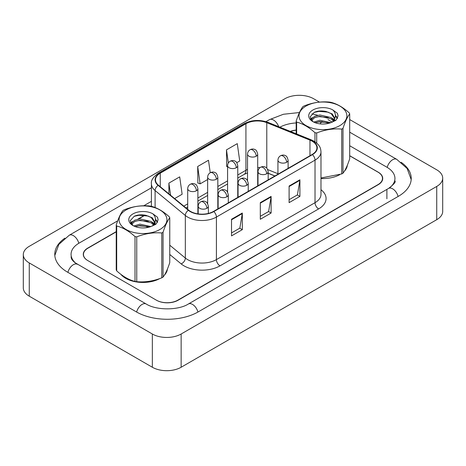 <?xml version="1.0" encoding="UTF-8"?>
<svg xmlns="http://www.w3.org/2000/svg" width="466" height="466" viewBox="0 0 466 466"><rect width="100%" height="100%" fill="white"/><g stroke="black" fill="none" stroke-linecap="round" stroke-linejoin="round"><path stroke-width="0.7" d="M274.847 176.008L268.177 173.311M120.857 274.317A24.43 14.102 0 0 0 125.715 278.319A24.43 14.102 0 0 0 159.885 278.534A24.43 14.102 0 0 1 125.715 278.319A24.43 14.102 0 0 1 120.857 274.317M312.138 141.181A16.287 9.402 180 0 1 316.909 147.827A16.287 9.402 180 0 1 312.138 154.479L213.527 211.413A16.287 9.402 180 0 1 188.672 210.154L158.434 185.223A16.287 9.402 180 0 1 155.487 179.829A16.287 9.402 180 0 1 160.257 173.183L245.926 123.723A16.287 9.402 180 0 1 266.785 122.669L309.966 140.126A16.287 9.402 180 0 1 312.138 141.181M312.43 141.012A16.694 9.64 0 0 0 310.199 139.934L267.018 122.476A16.694 9.64 0 0 0 245.64 123.554L159.972 173.014A16.694 9.64 0 0 0 158.102 185.357L188.34 210.288A16.694 9.64 0 0 0 213.818 211.576L312.43 154.642A16.694 9.64 0 0 0 312.43 141.012M231.526 219.265L231.526 235.889L242.32 229.656L242.32 213.032L231.526 219.265M231.526 232.936L239.839 228.136L242.279 213.585A4.072 2.353 -120 0 0 242.32 213.032M239.769 228.183L242.32 229.656M289.106 186.021L289.106 202.64L299.906 196.407L299.906 179.789L289.106 186.021M289.106 199.693L297.425 194.893L299.859 180.336A4.072 2.353 -120 0 0 299.906 179.789M297.349 194.934L299.906 196.407M260.313 202.64L260.313 219.265L271.113 213.032L271.113 196.407L260.313 202.64M260.313 216.317L268.632 211.517L271.066 196.961A4.072 2.353 -120 0 0 271.113 196.407M268.562 211.558L271.113 213.032M320.981 178.513A24.43 14.102 0 0 0 339.83 174.639A24.43 14.102 0 0 1 320.981 178.513M344.362 171.226A24.43 14.102 0 0 0 347.327 165.267A24.43 14.102 0 0 1 344.362 171.226M164.416 275.121A24.43 14.102 0 0 0 167.381 269.162A24.43 14.102 0 0 1 164.416 275.121M116.226 231.852L87.928 248.192A15.267 8.813 0 0 0 83.455 254.424A15.267 8.813 0 0 0 87.928 260.657L156.308 300.133A15.267 8.813 0 0 0 177.901 300.133L378.002 184.606A15.267 8.813 0 0 0 382.475 178.373A15.267 8.813 0 0 0 378.002 172.14L349.704 155.801M296.172 130.212A15.267 8.813 0 0 0 290.539 131.488M145.13 215.164L138.35 219.078M131.651 222.946L130.824 223.424M236.804 162.681L239.722 161.003L237.281 143.633L226.488 149.866L226.662 166.385M174.633 198.58L182.136 194.246L179.701 176.876L168.902 183.109L168.902 193.856M210.242 172.735L208.488 160.257L197.695 166.49L197.869 183.01M197.695 166.49L200.13 183.854L207.65 179.515M200.13 183.854L197.695 182.946M227.589 166.735L226.488 166.321M226.488 149.866L228.328 163.007M168.902 183.109L170.608 195.26M116.226 231.643L87.748 248.087A15.267 8.813 0 0 0 83.274 254.32A15.267 8.813 0 0 0 87.748 260.552L156.489 300.238A15.267 8.813 0 0 0 178.082 300.238L378.252 184.67A15.267 8.813 0 0 0 382.726 178.437A15.267 8.813 0 0 0 378.252 172.204L349.704 155.72M144.856 215.111L137.808 219.183M131.796 222.655L130.853 223.197M296.172 130.055A15.267 8.813 0 0 0 290.301 131.395M389.861 187.623A27.482 15.867 0 0 0 394.941 178.437A27.482 15.867 0 0 0 386.891 167.212L349.704 145.747M296.172 122.948A27.482 15.867 0 0 0 279.897 127.189M151.415 201.353L143.761 205.768M117.688 220.826L79.109 243.101A27.482 15.867 0 0 0 71.059 254.32A27.482 15.867 0 0 0 76.133 263.506M319.472 102.112L313.653 98.751A20.358 11.755 0 0 0 284.86 98.751L29.265 246.316A20.358 11.755 0 0 0 23.3 254.628A20.358 11.755 0 0 0 29.265 262.94L152.347 334.005A20.358 11.755 0 0 0 181.14 334.005L436.735 186.435A20.358 11.755 0 0 0 442.7 178.123A20.358 11.755 0 0 0 436.735 169.81L349.704 119.564M23.3 254.628L23.3 287.877A20.358 11.755 0 0 0 29.265 296.19L152.347 367.249A20.358 11.755 0 0 0 181.14 367.249L436.735 219.684A20.358 11.755 0 0 0 442.7 211.372L442.7 178.123M64.891 238.155A43.769 25.269 0 0 0 54.772 254.32A43.769 25.269 0 0 0 67.593 272.191L136.334 311.876A43.769 25.269 0 0 0 198.236 311.876L398.407 196.303A43.769 25.269 0 0 0 411.228 178.437A43.769 25.269 0 0 0 401.11 162.273M274.888 175.985L268.177 173.276M306.022 106.062A23.923 13.811 -0 0 0 306.022 125.593A23.923 13.811 -0 0 0 339.854 125.593A23.923 13.811 -0 0 0 339.854 106.062A23.923 13.811 -0 0 0 306.022 106.062M320.981 177.989L341.724 173.94A27.482 15.867 -0 0 0 342.37 173.579A27.482 15.867 -0 0 0 342.999 173.201C345.224 170.416 347.461 165.605 349.704 158.755L349.704 113.908A27.482 15.867 -0 0 0 349.238 112.9C343.116 107.355 337.011 103.831 330.918 102.322A27.482 15.867 -0 0 0 329.177 102.054C320.8 101.338 312.459 102.631 304.152 105.928A27.482 15.867 -0 0 0 303.506 106.289A27.482 15.867 -0 0 0 302.877 106.662C300.634 109.487 298.397 114.304 296.172 121.113A27.482 15.867 -0 0 0 296.638 122.115L296.638 133.952M314.958 141.792L314.958 132.694C308.836 127.148 302.731 123.618 296.638 122.115M314.958 132.694A27.482 15.867 -0 0 0 316.699 132.961L316.699 143.114M341.724 173.94L341.724 129.094C333.417 128.366 325.076 129.653 316.699 132.961M341.724 129.094A27.482 15.867 -0 0 0 342.37 128.727A27.482 15.867 -0 0 0 342.999 128.354L342.999 173.201M330.854 122.669L319.926 120.251L313.729 122.086M329.328 123.164L319.926 121.574L315.121 122.686M333.842 120.362L331.163 117.595L319.926 114.974L314.713 116.273L311.702 118.847L311.305 120.245M333.417 121.014L331.163 118.912L319.926 116.296L314.713 117.595L311.544 120.502M332.392 122.156L334.18 119.675L334.571 117.939L332.235 113.902L325.845 111.438C321.493 110.547 317.62 110.856 314.23 112.358L310.135 116.826L312.884 121.609M333.959 121.469L334.571 118.987M334.536 118.463L331.163 113.634L326.153 111.496M312.884 110.023A14.219 8.207 -0 0 0 312.884 121.638A14.219 8.207 -0 0 0 330.662 122.727L336.202 120.036L338.071 115.83L337.436 113.32L332.771 109.9A14.219 8.207 -0 0 0 312.884 110.023M332.771 109.9C335.736 112.912 336.202 116.168 334.18 119.675M296.172 133.765L296.172 121.113M349.704 113.908C347.479 116.692 345.242 121.51 342.999 128.354M328.285 122.721L319.024 121.929L315.336 122.599M335.054 120.851L334.407 120.327M334.011 120.042L333.353 119.611M328.285 117.444L319.024 116.651L315.336 117.321M311.771 118.714L310.682 119.383M337.367 118.463L335.415 115.9M328.326 112.178L319.024 111.374L314.061 112.434M338.071 115.958L337.436 113.32M335.479 120.572L334.524 119.756M334.238 119.541L331.961 118.178M312.669 117.607L310.438 118.906M337.53 118.148L335.415 115.236M126.076 209.956A23.923 13.811 -0 0 0 126.076 229.488A23.923 13.811 -0 0 0 159.908 229.488A23.923 13.811 -0 0 0 159.908 209.956A23.923 13.811 -0 0 0 126.076 209.956M123.554 210.183A27.482 15.867 -0 0 0 122.931 210.556C120.682 213.381 118.451 218.193 116.226 225.002A27.482 15.867 -0 0 0 116.692 226.01L116.692 270.857C122.779 276.385 128.89 279.909 135.012 281.435A27.482 15.867 -0 0 0 136.748 281.703C145.06 282.431 153.401 281.138 161.778 277.829A27.482 15.867 -0 0 0 162.424 277.468A27.482 15.867 -0 0 0 163.053 277.095C165.279 274.311 167.51 269.494 169.758 262.643L169.758 217.797A27.482 15.867 -0 0 0 169.292 216.795C163.17 211.249 157.059 207.72 150.972 206.217A27.482 15.867 -0 0 0 149.231 205.949C140.854 205.232 132.513 206.52 124.201 209.816A27.482 15.867 -0 0 0 123.554 210.183M135.012 281.435L135.012 236.588C128.89 231.037 122.779 227.513 116.692 226.01M135.012 236.588A27.482 15.867 -0 0 0 136.748 236.856L136.748 281.703M161.778 277.829L161.778 232.983C153.471 232.254 145.13 233.548 136.748 236.856M161.778 232.983A27.482 15.867 -0 0 0 162.424 232.621A27.482 15.867 -0 0 0 163.053 232.249L163.053 277.095M116.226 225.002L116.226 269.849A27.482 15.867 -0 0 0 116.692 270.857M150.908 226.563L139.981 224.146L133.777 225.975M149.382 227.059L139.981 225.462L135.175 226.581M153.897 224.251L151.217 221.484L139.981 218.869L134.761 220.168L131.75 222.736L131.36 224.134M153.465 224.909L151.217 222.806L139.981 220.185L134.761 221.484L131.593 224.391M152.446 226.051L154.229 223.575L154.625 221.833L152.283 217.791L145.899 215.327C141.548 214.442 137.674 214.75 134.284 216.247L130.189 220.715L132.938 225.497M154.013 225.358L154.625 222.882M154.59 222.352L151.217 217.529L146.202 215.385M132.932 213.917A14.219 8.207 -0 0 0 132.932 225.527A14.219 8.207 -0 0 0 150.71 226.616L156.256 223.925L158.125 219.719L157.485 217.214L152.825 213.789A14.219 8.207 -0 0 0 132.932 213.917M152.825 213.789C155.79 216.801 156.256 220.063 154.229 223.569M169.758 217.797C167.533 220.581 165.296 225.398 163.053 232.249M148.339 226.616L139.072 225.824L135.385 226.493M155.108 224.74L154.456 224.222M154.065 223.936L153.401 223.505M148.339 221.338L139.072 220.546L135.385 221.216M131.82 222.608L130.736 223.278M157.421 222.352L155.469 219.789M148.374 216.073L139.072 215.269L134.115 216.329M158.12 219.853L157.485 217.214M155.533 224.466L154.572 223.651M154.287 223.435L152.009 222.072M132.723 221.501L130.492 222.795M157.584 222.043L155.469 219.125M320.981 189.714A25.449 14.691 180 0 1 318.622 208.919L220.01 265.853A5.091 2.936 60 0 1 216.41 259.614L315.022 202.687A20.358 11.755 0 0 0 320.981 194.374L320.981 151.817A20.358 11.755 180 0 1 315.022 160.129A5.091 2.936 -120 0 0 312.43 154.642M220.01 265.853A25.449 14.691 180 0 1 184.018 265.853A25.449 14.691 180 0 1 181.169 263.89L169.758 254.483M188.34 210.288A5.091 3.402 129.5 0 0 185.334 215.49L185.334 258.048A20.358 11.755 0 0 0 187.617 259.614A20.358 11.755 0 0 0 216.41 259.614L216.41 217.063A20.358 11.755 180 0 1 185.334 215.49L155.102 190.559A20.358 11.755 180 0 1 151.415 183.82L151.415 206.339M320.981 151.817C320.655 148.322 320.328 145.409 313.968 141.175L311.288 139.876A5.091 2.382 112 0 0 310.199 139.934M311.288 139.876L268.107 122.418C259.679 119.436 251.675 119.873 244.102 123.717A5.091 2.936 60 0 1 245.64 123.554M159.972 173.014A5.091 2.936 -120 0 0 158.434 173.177C153.151 176.975 150.815 180.523 151.415 183.82M158.102 185.357A5.091 3.402 129.5 0 0 155.102 190.559L155.102 207.556M268.107 122.418A5.091 2.382 112 0 0 267.018 122.476M213.818 211.576A5.091 2.936 60 0 1 216.41 217.063L315.022 160.129L315.022 202.687A5.091 2.936 60 0 0 318.622 208.919M146.831 227.629A25.449 14.691 180 0 1 147.407 226.29M155.102 221.764L155.102 224.746M169.758 245.203L185.334 258.048A5.091 3.402 -50.5 0 1 181.169 263.89M160.257 173.183L160.257 186.726M309.966 140.126L309.966 155.731M266.785 122.669L266.785 168.203M277.934 173.719L267.717 169.589M260.034 167.632A16.287 9.402 0 0 0 257.704 167.515M247.522 169.455A16.287 9.402 0 0 0 245.926 170.265L237.765 174.977M245.926 123.723L245.926 170.265A9.163 5.289 60 0 1 244.027 174.459L237.765 178.076M227.589 180.855L217.826 186.487M207.65 192.365L197.887 197.998M187.711 203.875L183.796 206.135M274.963 175.944L268.602 173.375A9.163 4.293 -68 0 1 268.177 173.136M260.313 203.17L271.066 196.961M289.106 186.546L299.859 180.336M231.526 219.795L242.279 213.585M197.928 312.051A8.143 4.701 -120 0 0 188.404 303.989C178.391 310.467 156.174 310.467 146.161 303.989L75.02 262.707C72.964 261.012 71.758 259.585 71.397 258.432L71.059 256.813M136.637 312.051A8.143 4.701 -60 0 1 142.089 304.397A8.143 4.701 -60 0 1 146.161 303.989M67.896 272.365A8.143 4.701 -60 0 1 73.348 264.705A8.143 4.701 -60 0 1 77.42 264.304M54.819 255.467L58.867 244.394L69.277 235.214A8.143 4.701 60 0 1 73.348 235.615A8.143 4.701 60 0 1 78.801 243.275M265.952 121.667L269.453 119.646A8.143 4.701 60 0 1 273.525 120.047A8.143 4.701 60 0 1 278.674 126.694M322.018 121.51A8.143 4.701 120 0 0 320.119 123.874M411.181 179.585L407.133 168.511L396.723 159.331A8.143 4.701 120 0 0 392.652 159.733A8.143 4.701 120 0 0 387.199 167.393M398.104 196.483A8.143 4.701 -120 0 0 388.58 188.421L188.404 303.989M181.14 367.249L181.14 334.005M152.347 367.249L152.347 334.005M29.265 296.19L29.265 262.94M436.735 219.684L436.735 186.435M386.891 198.801L386.891 189.656M286.625 162.267A5.091 2.936 0 0 0 288.116 160.193C287.306 157.252 286.503 155.807 285.699 155.86C284.225 154.823 282.483 154.799 280.48 155.784A5.091 2.936 60 0 1 283.025 156.034A5.091 2.936 -120 0 1 286.625 162.267A5.091 2.936 0 0 1 279.425 162.267A5.091 2.936 0 0 1 277.934 160.193C278.01 158.265 278.86 156.792 280.48 155.784M256.213 156.221A5.091 2.936 0 0 0 257.704 154.147C256.9 151.2 256.09 149.761 255.286 149.813C253.813 148.776 252.077 148.753 250.067 149.737A5.091 2.936 60 0 1 252.613 149.988A5.091 2.936 -120 0 1 256.213 156.221A5.091 2.936 0 0 1 249.013 156.221A5.091 2.936 0 0 1 247.522 154.147C247.603 152.213 248.448 150.745 250.067 149.737M266.686 173.783A5.091 2.936 0 0 0 268.177 171.704C267.368 168.762 266.564 167.317 265.76 167.37C264.286 166.333 262.55 166.31 260.541 167.294A5.091 2.936 60 0 1 263.086 167.544A5.091 2.936 -120 0 1 266.686 173.783A5.091 2.936 0 0 1 259.486 173.783A5.091 2.936 0 0 1 257.995 171.704C258.077 169.775 258.921 168.302 260.541 167.294M246.747 185.293A5.091 2.936 0 0 0 248.238 183.214C247.434 180.272 246.625 178.828 245.821 178.886C244.347 177.843 242.611 177.82 240.602 178.804A5.091 2.936 60 0 1 243.147 179.06A5.091 2.936 -120 0 1 246.747 185.293A5.091 2.936 0 0 1 239.547 185.293A5.091 2.936 0 0 1 238.062 183.214C238.138 181.286 238.982 179.818 240.602 178.804M226.808 196.803A5.091 2.936 0 0 0 228.299 194.724C227.495 191.782 226.692 190.338 225.888 190.396C224.408 189.359 222.672 189.33 220.668 190.32A5.091 2.936 60 0 1 223.208 190.571A5.091 2.936 -120 0 1 226.808 196.803A5.091 2.936 0 0 1 219.614 196.803A5.091 2.936 0 0 1 218.123 194.724C218.199 192.796 219.043 191.328 220.668 190.32M206.869 208.314A5.091 2.936 0 0 0 208.36 206.234C207.556 203.293 206.753 201.848 205.949 201.906C204.475 200.869 202.733 200.84 200.73 201.83A5.091 2.936 60 0 1 203.275 202.081A5.091 2.936 -120 0 1 206.869 208.314A5.091 2.936 0 0 1 199.675 208.314A5.091 2.936 0 0 1 198.184 206.234C198.26 204.306 199.11 202.838 200.73 201.83M236.274 167.737A5.091 2.936 0 0 0 237.765 165.657C236.961 162.716 236.151 161.271 235.347 161.323C233.874 160.287 232.138 160.263 230.134 161.248A5.091 2.936 60 0 1 232.674 161.498A5.091 2.936 -120 0 1 236.274 167.737A5.091 2.936 0 0 1 229.08 167.737A5.091 2.936 0 0 1 227.589 165.657C227.664 163.729 228.509 162.255 230.134 161.248M216.335 179.247A5.091 2.936 0 0 0 217.826 177.167C217.022 174.226 216.218 172.781 215.414 172.839C213.941 171.797 212.199 171.773 210.195 172.758A5.091 2.936 60 0 1 212.741 173.014A5.091 2.936 -120 0 1 216.335 179.247A5.091 2.936 0 0 1 209.141 179.247A5.091 2.936 0 0 1 207.65 177.167C207.725 175.239 208.576 173.771 210.195 172.758M196.396 190.757A5.091 2.936 0 0 0 197.887 188.678C197.083 185.736 196.279 184.291 195.475 184.35C194.002 183.313 192.26 183.284 190.256 184.274A5.091 2.936 60 0 1 192.802 184.524A5.091 2.936 -120 0 1 196.396 190.757A5.091 2.936 0 0 1 189.202 190.757A5.091 2.936 0 0 1 187.711 188.678C187.786 186.75 188.637 185.282 190.256 184.274M244.102 123.717L158.434 173.177M382.475 178.373L382.475 180.033M83.455 254.424L83.455 255.665M268.602 173.375L268.177 173.206M258.007 171.389L257.704 171.383M247.522 172.915L244.027 174.459M227.589 183.954L217.826 189.586M207.65 195.464L197.887 201.096M187.711 206.974L186.01 207.958M394.941 180.93C396.077 181.752 393.956 184.251 388.58 188.421M327.982 119.646L332.357 122.174M349.704 132.187L396.723 159.331M269.453 119.646L283.398 114.269L299.446 112.533M311.917 113.809L317.789 115.283M69.277 235.214L151.415 187.792M288.116 168.348L288.116 160.193M277.934 174.226L277.934 160.193M257.704 185.905L257.704 154.147M247.522 180.616L247.522 154.147M268.177 179.859L268.177 171.704M257.995 185.736L257.995 171.704M248.238 191.369L248.238 183.214M238.062 197.246L238.062 183.214M228.299 202.885L228.299 194.724M218.123 208.762L218.123 194.724M208.36 213.422L208.36 206.234M198.184 213.9L198.184 206.234M237.765 197.415L237.765 165.657M227.589 192.126L227.589 165.657M217.826 208.931L217.826 177.167M207.65 203.636L207.65 177.167M197.887 213.859L197.887 188.678M187.711 209.362L187.711 188.678"/></g></svg>
